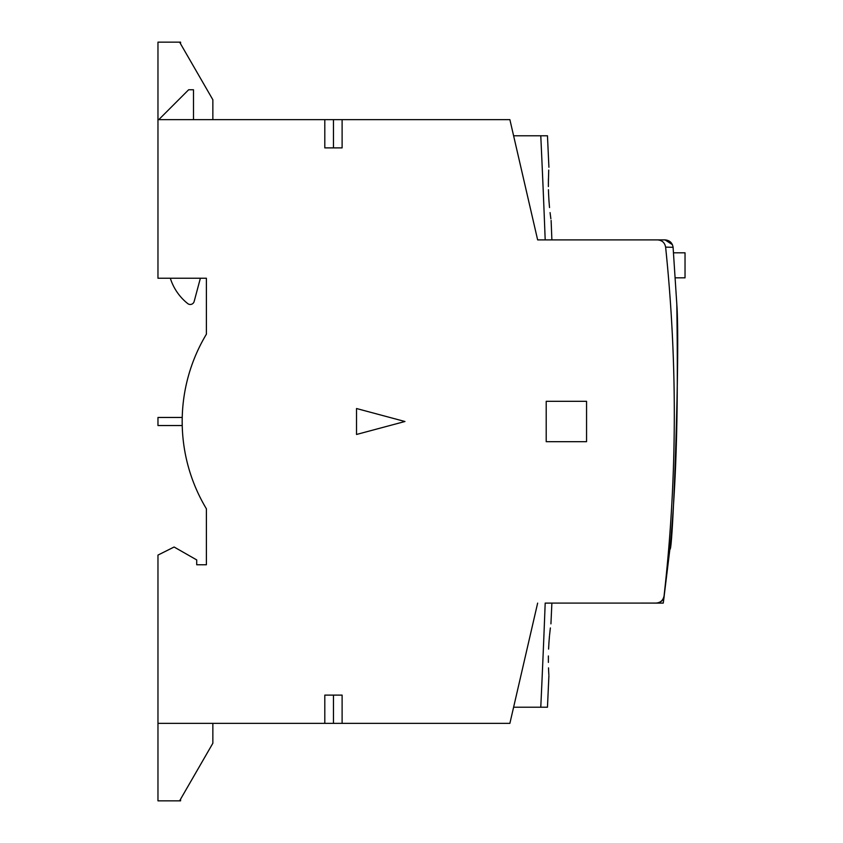 <?xml version="1.0" encoding="UTF-8"?>
<svg xmlns="http://www.w3.org/2000/svg" width="843" height="843" viewBox="0 0 843 843"><rect width="100%" height="100%" fill="white"/><g stroke="black" fill="none" stroke-linecap="round" stroke-linejoin="round"><path stroke-width="1.26" d="M158.779 119.632L188.642 89.769L193.49 89.769L193.49 119.632M200.381 278.232L194.153 301.478A4.036 4.036 0 0 1 187.747 303.596A52.466 52.466 0 0 1 170.318 278.232M664.2 596.096L663.726 599.584L664.2 596.096C663.346 600.427 660.67 602.777 656.191 603.124L663.241 603.103L663.852 598.667L663.241 603.103M676.813 304.249L676.813 304.312C677.066 326.589 678.057 389.772 676.244 447.254C674.59 505.062 669.806 549.91 669.9 549.025C672.851 556.665 680.248 349.887 676.813 304.249L673.093 247.305L665.622 247.136C677.698 363.459 677.182 479.741 664.063 595.969C663.114 600.385 660.438 602.756 656.012 603.082L656.191 603.124M635.285 603.093L656.096 603.103M547.929 697.224L547.465 707.224L540.774 707.224A11293.102 11293.102 0 0 0 545.189 603.103L656.012 603.082M537.644 603.103L509.878 723.368L333.459 723.368L333.459 695.117M212.857 723.368L157.968 723.368L157.968 800.85L179.601 800.85L212.857 743.252L212.857 723.368L333.459 723.368M324.808 723.368L324.808 695.117L342.11 695.117L342.11 723.368M665.622 247.136C664.779 242.679 662.092 240.266 657.572 239.897L537.644 239.897L509.878 119.632L342.11 119.632L342.11 147.883L324.808 147.883L324.808 119.632L157.968 119.632L157.968 278.232L206.398 278.232L206.398 334.197A169.496 169.496 0 0 0 182.183 421.5L182.225 417.78M157.968 723.368L157.968 555.084L174.111 547.012L196.714 559.921L196.714 564.768L206.398 564.768L206.398 508.803A169.496 169.496 0 0 1 182.183 421.5L182.236 425.525M356.526 434.472L404.956 421.5L356.526 408.528L356.526 434.472M546.201 441.679L586.559 441.679L586.559 401.321L546.201 401.321L546.201 441.679M342.11 119.632L333.459 119.632L333.459 147.883M333.459 119.632L324.808 119.632M212.857 119.632L212.857 99.748L179.601 42.15L157.968 42.15L157.968 119.632M179.601 800.85L180.571 800.85L180.571 799.175L179.643 800.787M182.193 417.464L157.968 417.464L157.968 425.536L182.193 425.536M179.601 42.15L180.571 42.15L180.571 43.825M520.879 167.251L533.176 220.529M547.17 135.776L546.485 135.776M544.747 135.776L546.58 135.776L544.747 135.776M551.143 239.897L548.867 239.897L551.143 239.897M548.382 186.577L548.414 178.779M548.656 171.572L548.73 170.054M548.445 189.717L548.582 193.89C548.709 159.548 548.709 159.548 548.582 193.89C551.585 228.274 551.585 228.274 548.582 193.89L548.962 200.792M549.531 207.557L549.404 206.198M550.121 212.963L550.764 217.989L550.121 212.963M551.122 220.466L551.88 239.897M550.879 218.811L550.563 216.514L550.879 218.811M549.373 205.85L548.962 200.718L549.373 205.85M673.093 247.305C672.324 242.752 669.648 240.287 665.043 239.897L657.572 239.897M513.608 135.776L540.774 135.776A11293.102 11293.102 0 0 1 545.189 239.897M540.774 135.776L547.465 135.776L548.909 167.251M548.709 170.592L548.361 183.384M550.079 212.605L550.774 218.063M548.582 649.11L548.972 642.155L548.582 649.11C551.585 614.726 551.585 614.726 548.582 649.11C548.709 683.452 548.709 683.452 548.582 649.11M549.562 635.179L550.258 628.889L549.562 635.179M550.932 623.862L551.88 603.103M550.363 628.014L550.121 630.027L550.363 628.014M549.478 636.022L548.962 642.334L549.478 636.022M548.382 656.065L548.382 662.408L548.382 656.065M548.508 667.867L548.698 672.314M547.465 707.224L548.898 675.696M548.846 674.769L548.709 672.387L548.846 674.769M544.747 707.224L547.012 707.224M550.374 627.94L550.026 630.764M549.478 635.98L548.962 642.334M548.393 655.97L548.382 662.408M513.608 707.224L540.774 707.224M672.419 244.67L665.053 239.897M673.536 252.805L685.032 252.805L685.032 277.832L675.317 277.832M663.726 599.584L669.9 549.025"/></g></svg>

